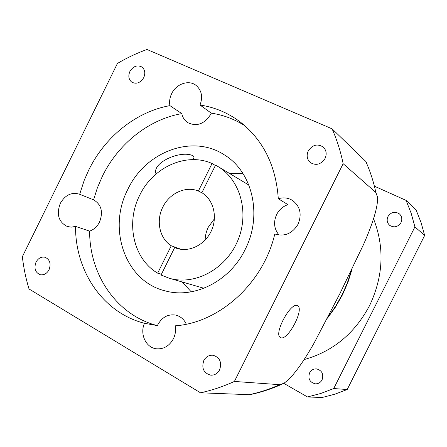 <?xml version="1.0" encoding="UTF-8"?>
<svg xmlns="http://www.w3.org/2000/svg" width="447" height="447" viewBox="0 0 447 447"><rect width="100%" height="100%" fill="white"/><g stroke="black" fill="none" stroke-linecap="round" stroke-linejoin="round"><path stroke-width="0.67" d="M129.893 71.481C128.01 76.029 128.669 79.605 131.865 82.209C136.491 84.399 140.447 82.874 143.733 77.644C145.588 73.185 144.984 69.643 141.922 67.016C137.251 64.681 133.24 66.167 129.893 71.481M308.246 150.952C306.273 155.59 306.988 159.473 310.391 162.602C316.13 165.871 321.019 164.49 325.07 158.45C326.986 153.997 326.377 150.203 323.248 147.069C317.443 143.459 312.442 144.755 308.246 150.952M203.798 360.556C201.362 368.294 203.692 373.172 210.777 375.189C214.627 375.312 217.577 373.53 219.622 369.837C222.036 362.31 219.84 357.444 213.035 355.248C209.017 354.952 205.938 356.717 203.798 360.556M36.017 262.138C33.81 268.384 35.235 272.581 40.297 274.732C43.957 275.291 46.868 273.637 49.041 269.776C51.226 263.629 49.863 259.444 44.94 257.226C41.208 256.561 38.235 258.198 36.017 262.138M181.8 113.611L169.916 105.632C135.972 111.722 104.905 136.905 88.718 170.083L84.243 180.247L79.667 194.311L79.298 194.154C71.481 191.959 65.156 195.026 60.317 203.351C56.233 214.348 58.574 222.075 67.346 226.528L71.375 227.137L75.543 226.405L89.629 231.116C93.904 229.585 97.2 226.568 99.519 222.075C103.38 211.928 101.402 204.508 93.585 199.826L97.39 187.801L102.397 176.213C118.176 143.889 148.577 119.422 181.8 113.611C182.627 117.5 184.572 120.489 187.645 122.584C196.747 126.909 204.463 124.104 210.8 114.164L211.269 113.136C223.288 114.957 234.491 119.165 244.878 125.758M297.194 305.564C290.461 302.301 273.642 333.848 280.224 337.429L281.068 337.803C288.304 340.094 304.385 309.106 297.691 305.798L297.194 305.564M191.232 291.824L182.169 281.973M245.129 249.549C229.853 281.247 194.238 299.032 165.306 290.902C125.177 281.465 107.157 228.663 127.864 189.299C145.42 151.684 192.607 133.681 224.562 155.008C252.544 171.905 262.747 215.555 245.129 249.549M192.394 159.629C194.233 158.154 194.428 156.869 192.987 155.774L192.456 155.506C179.917 150.075 151.388 162.993 156.098 173.978M401.004 222.567C397.959 227.031 394.209 227.976 389.75 225.394C387.091 222.964 386.493 220.013 387.962 216.555C391.136 211.967 394.975 211.096 399.484 213.945C401.92 216.376 402.429 219.253 401.004 222.567M322.08 379.855C320.544 382.604 318.27 383.928 315.269 383.822C309.704 382.297 307.815 378.643 309.598 372.859C311.213 369.993 313.593 368.68 316.739 368.92C322.069 370.597 323.851 374.24 322.08 379.855M373.541 218.812C384.705 247.409 383.392 276.319 369.602 305.53C354.694 333.529 332.875 351.543 304.139 359.572M186.298 324.187C184.013 319.253 180.432 316.213 175.548 315.057C167.966 314.001 162.088 317.174 157.908 324.583L157.428 325.623L144.482 323.293C139.559 333.987 145.918 347.788 156.444 348.805C163.731 349.325 169.374 346 173.38 338.826C175.392 334.652 176.006 330.322 175.218 325.824C219.427 322.779 263.35 283.297 274.804 233.965C284.532 236.921 292.293 233.658 298.082 224.176C302.083 214.264 300.205 206.335 292.444 200.385C288.08 197.753 283.364 197.205 278.302 198.747C275.939 165.468 263.104 139.76 239.799 121.634C227.797 112.728 214.538 107.196 200.032 105.034C202.994 96.865 201.675 90.316 196.071 85.383C188.813 79.51 176.207 83.852 171.676 93.619C169.765 97.597 169.178 101.603 169.916 105.632M279.073 235.077C274.072 229.043 273.262 222.193 276.637 214.515C279.168 209.654 282.934 206.363 287.946 204.648L278.302 198.747M161.423 274.274L157.668 273.173C133.346 258.975 125.529 222.796 139.715 195.244C152.98 167.223 186.293 151.969 212.057 163.49L198.401 191.025L202.519 193.143M205.156 240.061C205.251 235.552 206.307 231.244 208.324 227.132L214.426 218.806M198.401 191.025C185.728 185.717 169.407 193.244 162.82 207.112C155.791 220.757 159.557 238.553 171.262 245.761L157.668 273.173M144.482 323.293C103 312.788 75.219 271.284 75.543 226.405M343.145 163.697L234.401 381.442C223.276 386.526 211.973 390.309 200.485 392.79L29.033 288.986C25.837 278.509 23.607 267.753 22.35 256.718L117.432 63.44C126.914 57.825 136.776 53.171 147.007 49.483L332.104 128.848C336.943 139.844 340.62 151.46 343.145 163.697L375.877 192.512C373.552 181.627 370.194 171.262 365.791 161.423L366.825 162.926M215.381 165.485L212.057 163.49M181.18 249.359L171.262 245.761M79.667 194.311L93.585 199.826M200.032 105.034L211.269 113.136M424.65 235.44L414.922 226.88L411.184 213.325L406.099 200.396L416.163 210.124L421.046 222.489L424.65 235.44L347.213 389.516L334.786 394.209L322.08 397.517L307.502 396.953L283.789 383.342M399.076 225.025L400.702 223.12M414.922 226.88L333.73 388.549L347.213 389.516M333.73 388.549L320.756 393.477L307.502 396.953M406.099 200.396L375.139 186.511M200.485 392.79L249.163 394.684C259.517 392.5 269.681 389.164 279.66 384.677L283.817 383.325C293.752 376.631 305.077 358.913 314.045 343.162L339.793 293.813L363.584 244.386C370.759 228.004 377.911 209.185 377.614 197.362L375.877 192.512M234.401 381.442L279.66 384.677M332.104 128.848L365.791 161.423M281.319 384.476C271.402 388.918 261.21 392.259 250.733 394.505L249.163 394.684M215.549 165.15L217.879 166.463C240.559 179.795 249.778 213.448 237.413 241.475C225.288 269.614 194.356 285.762 169.156 278.213L161.043 275.039L174.665 247.577L176.04 248.119C188.701 252.812 204.754 245.168 211.263 231.043C217.912 216.985 213.526 199.602 201.865 192.735L215.549 165.15M229.495 173.442L242.872 173.375M157.428 325.623C116.807 315.358 89.445 274.888 89.629 231.116M174.665 247.577L177.442 248.577M351.448 270.306L347.397 282.761L342.117 294.763L335.68 306.15L328.159 316.789M352.197 268.77L348.029 282.063L342.463 294.847M342.441 294.88L335.552 306.966L327.439 318.197M169.156 278.213L203.882 288.254M217.879 166.463L248.867 185.075M297.389 305.642L297.691 305.798"/></g></svg>
